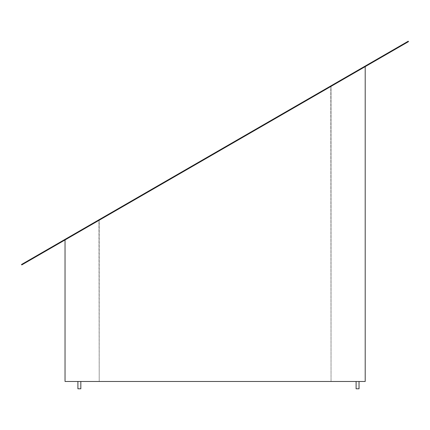 <?xml version="1.0" encoding="UTF-8"?>
<svg xmlns="http://www.w3.org/2000/svg" width="430" height="430" viewBox="0 0 430 430"><rect width="100%" height="100%" fill="white"/><g stroke="black" fill="none" stroke-linecap="round" stroke-linejoin="round"><path stroke-width="0.32" stroke-dasharray="2.15 1.61" d="M80.829 381.469L77.905 381.469L77.905 388.79L80.829 388.79L80.829 381.469L77.905 381.469L80.829 381.469L78.013 381.469L80.829 381.469L80.829 388.79L77.905 388.79L77.905 381.469L80.829 381.469M359.034 381.469L356.104 381.469L356.104 388.79L359.034 388.79L359.034 381.469L356.104 381.469L359.034 381.469L356.217 381.469L359.034 381.469L359.034 388.79L356.104 388.79L356.104 381.469L359.034 381.469M65.037 381.469L365.204 381.469L365.204 66.628L65.037 239.929L365.204 66.628L365.204 381.469L65.037 381.469L65.037 239.929L65.037 381.469M99.206 381.469L331.041 381.469L99.206 381.469L98.959 219.778L330.794 85.93L331.041 381.469L99.206 381.469L99.206 220.203L99.206 381.469L331.041 381.469L330.794 85.93L98.959 219.778L99.206 381.469M331.041 381.469L331.041 86.355L331.041 381.469M408.5 41.629L21.742 264.923L21.5 264.504L408.258 41.21L408.5 41.629L408.258 41.21L21.5 264.504L21.742 264.923L408.5 41.629M65.037 239.929L365.204 66.628L65.037 239.929M98.959 219.778L330.794 85.93L98.959 219.778L99.206 220.203L98.959 219.778M331.041 86.355L330.794 85.93L331.041 86.355M77.905 388.79L80.829 388.79L77.905 388.79M356.104 388.79L359.034 388.79L356.104 388.79"/><path stroke-width="0.64" d="M77.905 381.469L77.905 388.79L80.829 388.79L80.829 381.469L80.829 388.79L77.905 388.79L77.905 381.469M356.104 381.469L356.104 388.79L359.034 388.79L359.034 381.469L359.034 388.79L356.104 388.79L356.104 381.469M365.204 381.469L65.037 381.469L65.037 239.929L65.037 381.469L365.204 381.469L365.204 66.628L365.204 381.469M21.742 264.923L408.5 41.629L408.258 41.21L21.5 264.504L21.742 264.923L408.5 41.629L408.258 41.21L21.5 264.504L21.742 264.923"/></g></svg>
